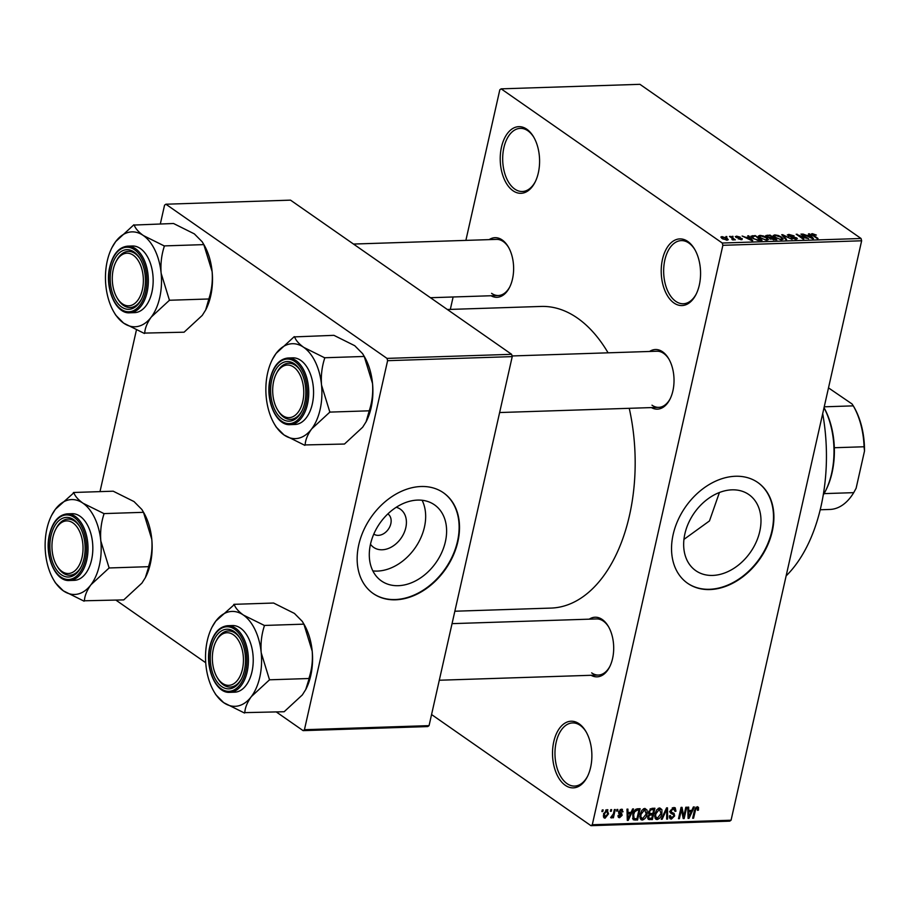 <?xml version="1.0" encoding="UTF-8"?>
<svg xmlns="http://www.w3.org/2000/svg" width="910" height="910" viewBox="0 0 910 910"><rect width="100%" height="100%" fill="white"/><g stroke="black" fill="none" stroke-linecap="round" stroke-linejoin="round"><path stroke-width="1.36" d="M565.269 785.296A33.34 19.667 88.1 0 1 553.769 741.695A33.34 19.667 88.1 0 1 579.124 723.791A33.34 19.667 88.1 0 1 585.812 731.321A33.34 19.667 88.1 0 1 587.291 776.833A33.34 19.667 88.1 0 1 565.269 785.296M586.165 731.924A31.588 18.632 -91.9 0 0 580.182 725.361A31.588 18.632 -91.9 0 0 572.583 722.927A31.588 18.632 -91.9 0 0 555.18 748.589A31.588 18.632 -91.9 0 0 567.044 783.635A31.588 18.632 -91.9 0 0 574.642 786.069A31.588 18.632 -91.9 0 0 587.61 776.207M673.957 302.985A33.34 19.667 88.1 0 1 662.469 259.384A33.34 19.667 88.1 0 1 687.823 241.48A33.34 19.667 88.1 0 1 694.501 249.01A33.34 19.667 88.1 0 1 695.991 294.522A33.34 19.667 88.1 0 1 673.957 302.985M694.853 249.613A31.588 18.632 -91.9 0 0 688.87 243.05A31.588 18.632 -91.9 0 0 681.271 240.615A31.588 18.632 -91.9 0 0 663.868 266.277A31.588 18.632 -91.9 0 0 675.743 301.324A31.588 18.632 -91.9 0 0 683.33 303.758A31.588 18.632 -91.9 0 0 696.298 293.896M512.978 190.736A33.34 19.667 88.1 0 1 501.478 147.136A33.34 19.667 88.1 0 1 526.833 129.231A33.34 19.667 88.1 0 1 533.522 136.762A33.34 19.667 88.1 0 1 535.012 182.273A33.34 19.667 88.1 0 1 512.978 190.736M533.874 137.364A31.588 18.632 -91.9 0 0 527.891 130.801A31.588 18.632 -91.9 0 0 520.292 128.367A31.588 18.632 -91.9 0 0 502.889 154.029A31.588 18.632 -91.9 0 0 514.753 189.064A31.588 18.632 -91.9 0 0 522.351 191.498A31.588 18.632 -91.9 0 0 535.319 181.647M731.97 489.842A46.399 34.284 124.9 0 0 688.472 523.136A46.399 34.284 124.9 0 0 695.797 570.684A46.399 34.284 124.9 0 0 712.689 575.427A46.399 34.284 124.9 0 0 756.176 542.121A46.399 34.284 124.9 0 0 748.862 494.574A46.399 34.284 124.9 0 0 731.97 489.842M735.485 476.26A61.414 45.386 124.9 0 0 677.904 520.338A61.414 45.386 124.9 0 0 687.596 583.276A61.414 45.386 124.9 0 0 709.948 589.555A61.414 45.386 124.9 0 0 767.528 545.465A61.414 45.386 124.9 0 0 757.848 482.527A61.414 45.386 124.9 0 0 735.485 476.26M687.403 583.139A61.414 45.386 124.9 0 0 709.561 589.282A61.414 45.386 124.9 0 0 767.073 545.34A61.414 45.386 124.9 0 0 757.655 482.391M489.159 239.626A29.825 17.597 88.1 0 1 502.218 239.978A29.825 17.597 88.1 0 1 508.201 246.712A29.825 17.597 88.1 0 1 509.52 287.435A29.825 17.597 88.1 0 1 490.99 295.75M508.542 247.315A28.073 16.562 -91.9 0 0 503.264 241.548A28.073 16.562 -91.9 0 0 496.519 239.387L353.478 244.051M649.558 351.465A29.825 17.597 88.1 0 1 662.616 351.817A29.825 17.597 88.1 0 1 668.6 358.563A29.825 17.597 88.1 0 1 669.931 399.274A29.825 17.597 88.1 0 1 651.389 407.589M668.952 359.166A28.073 16.562 -91.9 0 0 663.663 353.399A28.073 16.562 -91.9 0 0 656.918 351.226L512.057 355.958M589.225 619.175A29.825 17.597 88.1 0 1 602.284 619.517A29.825 17.597 88.1 0 1 608.267 626.262A29.825 17.597 88.1 0 1 609.598 666.973A29.825 17.597 88.1 0 1 591.056 675.288M608.619 626.865A28.073 16.562 -91.9 0 0 603.341 621.098A28.073 16.562 -91.9 0 0 596.585 618.925L452.054 623.646M822.697 413.64A143.882 84.88 88.1 0 1 786.126 575.905M447.345 309.502L541.131 306.442A150.901 89.021 88.1 0 1 577.418 318.068A150.901 89.021 88.1 0 1 608.085 352.818M629.242 408.317A150.901 89.021 88.1 0 1 550.971 608.085L454.852 611.224M396.237 507.279A23.307 17.222 -55.1 0 1 405.075 530.291A23.307 17.222 -55.1 0 1 382.154 549.776A23.307 17.222 -55.1 0 1 370.484 544.214M373.805 534.056A12.285 9.077 124.9 0 0 373.885 534.113A12.285 9.077 124.9 0 0 378.355 535.364A12.285 9.077 124.9 0 0 389.878 526.549A12.285 9.077 124.9 0 0 387.933 513.957A12.285 9.077 124.9 0 0 387.853 513.911M417.588 500.09A46.399 34.284 124.9 0 0 374.101 533.396A46.399 34.284 124.9 0 0 381.415 580.944A46.399 34.284 124.9 0 0 398.307 585.687A46.399 34.284 124.9 0 0 441.805 552.381A46.399 34.284 124.9 0 0 434.479 504.834A46.399 34.284 124.9 0 0 417.588 500.09M372.85 570.9A46.399 34.284 124.9 0 0 377.354 571.082A46.399 34.284 124.9 0 0 416.7 545.522A46.399 34.284 124.9 0 0 422.103 500.272M421.102 486.509A61.414 45.386 124.9 0 0 363.522 530.587A61.414 45.386 124.9 0 0 373.214 593.536A61.414 45.386 124.9 0 0 395.566 599.804A61.414 45.386 124.9 0 0 453.146 555.726A61.414 45.386 124.9 0 0 443.466 492.788A61.414 45.386 124.9 0 0 421.102 486.509M373.02 593.4A61.414 45.386 124.9 0 0 395.179 599.542A61.414 45.386 124.9 0 0 452.691 555.601A61.414 45.386 124.9 0 0 443.272 492.651M610.394 811.299L610.758 809.672L611.657 809.65L611.292 811.265L610.394 811.299M613.397 813.836L614.364 809.559L615.262 809.525L613.408 817.771L612.51 817.794L612.805 816.486L611.395 817.976L610.644 817.567L613.397 813.836M610.678 817.476L611.395 817.976L610.644 817.567M616.57 811.094L616.934 809.479L617.844 809.445L617.481 811.06L616.57 811.094M621.473 809.183L623.066 811.754L622.133 811.936L621.143 810.366L619.642 811.674L621.655 813.404L622.144 815.303L619.585 817.715L618.027 815.428L618.959 815.246L619.812 816.543L621.2 815.496L619.05 813.87L618.686 811.913L621.473 809.183L622.474 809.422M620.313 809.502L621.769 810.514L620.097 809.638M618.732 811.743L620.484 812.846M618.027 816.634L619.585 817.715L618.561 817.453M618.015 815.542L619.812 816.543M621.075 814.825L618.675 813.369M631.062 812.38L632.598 808.967L633.542 808.933L628.253 820.354L627.308 820.388L626.979 809.149L627.923 809.115L627.945 812.471L631.062 812.38M644.906 808.421L647.09 810.105L647.112 813.961C646.578 817.169 644.974 819.193 642.278 820.046L641.015 819.694L640.128 814.336L641.937 810.23L644.906 808.421M659.716 807.932L661.9 809.627L661.911 813.483C661.388 816.691 659.773 818.716 657.088 819.557L655.826 819.205L654.927 813.847L656.747 809.752L659.716 807.932M697.288 806.704L698.516 807.466L698.436 810.173L697.504 810.355L696.946 808.034L695.786 808.922L693.557 818.226L692.658 818.249L694.387 810.56L697.288 806.704L698.516 807.466L697.435 806.704M696.002 807.193L697.356 808.137L695.888 807.295M592.285 824.744L731.071 820.217L729.729 821.15L590.954 825.677L592.285 824.744L722.87 245.313L722.256 243.027L501.148 88.85L499.817 89.783L465.875 240.388M731.071 820.217L861.645 240.786L722.87 245.313M691.827 810.389L693.363 806.977L694.307 806.954L689.018 818.374L688.074 818.397L687.744 807.17L688.688 807.136L688.711 810.491L691.827 810.389M683.774 816.293L685.81 807.227L686.72 807.204L684.161 818.534L683.205 818.556L681.442 809.604L679.395 818.682L678.496 818.716L681.055 807.386L682.022 807.352L683.774 816.293L682.602 815.474M670.886 813.381L670.306 810.844L673.855 807.477L675.22 807.818L675.971 811.197L675.038 811.379L673.468 808.797L671.205 810.799L671.603 812.289L674.06 813.381L674.663 815.906L671.398 819.091L670.124 818.772L669.441 815.792L670.374 815.622L671.66 817.771L673.764 815.895L673.741 814.746L670.966 813.438M672.592 807.761L674.458 809.07L672.24 807.943M669.339 816.543L671.66 817.771M673.741 814.746L670.283 812.493M661.206 819.273L666.586 807.852L667.474 807.83L667.587 819.068L666.655 819.102L666.78 809.161L662.15 819.25L661.206 819.273M649.046 814.348L648.637 811.743L652.129 808.33L654.916 808.239L652.368 819.569L648.307 819.387L647.727 816.884L649.126 814.404M633.155 819.626L632.768 814.643C633.258 811.424 634.827 809.479 637.466 808.808L640.117 808.717L637.557 820.046L633.371 819.808M606.993 809.65L608.54 813.836L605.07 818.192L603.501 814.086L606.993 809.65L607.948 809.911M603.489 817.078L605.07 818.192L604.115 817.931M601.897 811.572L602.261 809.957L603.159 809.923L602.795 811.538L601.897 811.572M450.325 309.4L453.123 296.978M726.862 237.203L725.896 236.532L726.862 237.203M732.049 238.204L729.49 236.418L730.4 236.384L735.337 239.831L732.322 239.796L731.879 239.296L732.891 238.909L732.049 238.204M733.494 239.944L733.642 239.307L733.449 239.956M732.505 239.842L732.891 238.909M733.039 237.01L732.072 236.327L733.039 237.01M735.894 237.305L736.474 236.122L740.262 237.157L737.123 236.611L736.668 237.191L737.35 237.499L742.253 238.636L741.627 239.683L738.135 238.773L741.457 238.738L735.303 236.532M737.123 236.611L736.554 237.692M742.025 239.66L742.253 238.636L741.627 239.683M740.785 239.66L741.457 238.738M748.976 237.26L747.736 235.815L748.68 235.792L752.729 240.615L751.774 240.638L742.116 236.008L745.859 237.362L748.976 237.26L748.85 237.84M758.371 236.168L759.918 235.36L763.57 236.02L766.789 237.612L768.427 239.546L766.88 240.217L759.918 237.897L758.394 235.986M773.182 235.679L774.729 234.871L778.38 235.531L781.588 237.123L783.237 239.068L781.679 239.728L774.717 237.408L773.193 235.497M812.016 234.917L812.3 233.654L816.361 235.064L812.596 234.587L818.033 238.477L817.135 238.511L812.528 235.292L812.3 233.654L811.31 234.018M813.051 234.2L812.448 235.246M722.256 243.027L861.042 238.488L639.935 84.323L501.148 88.85M809.741 235.28L808.501 233.836L809.445 233.802L813.483 238.625L812.539 238.659L802.882 234.018L806.624 235.383L809.741 235.28L809.616 235.861M806.374 237.874L800.948 234.086L808.637 238.784L798.434 235.144L803.871 238.943L802.973 238.977L796.182 234.234L806.294 238.272M796.386 239.239L796.694 237.885L795.988 239.262L791.245 237.942L795.169 238.716L795.772 237.897L791.006 236.964L787.343 234.939L788.856 234.416L794.134 235.917L789.573 234.973L788.913 235.838L796.694 237.885L797.365 238.773M789.573 234.973L788.799 236.327M795.044 239.239L795.772 237.897M785.683 239.535L781.724 234.712L782.6 234.678L792.064 239.33L783.01 235.246L786.615 239.501L785.683 239.535M766.504 236.657L765.708 235.633L770.053 235.087L776.833 239.831L769.849 238.807L769.405 237.783L766.504 236.657M752.627 238.17L750.943 236.202L755.243 235.576L762.034 240.308L757.95 240.354L752.627 238.17M722.096 238.5L720.856 237.066L722.005 236.6L727.067 238.295L728.262 239.694L727.113 240.16L722.096 238.5M590.954 825.677L431.567 714.543M99.998 491.616L136.409 330.046M160.331 223.917L164.562 205.16L165.893 204.215L387 358.392L511.625 354.32L290.517 200.143L165.893 204.215M429.065 725.634L427.734 726.578L303.11 730.639L304.44 729.706L429.065 725.634L512.228 356.618L387.603 360.678L387 358.392M304.44 729.706L387.603 360.678M303.11 730.639L276.356 711.995M205.717 662.73L115.957 600.145M511.625 354.32L512.228 356.618M861.042 238.488L861.645 240.786M683.956 539.38L709.47 520.929L719.423 492.503M651.992 405.189A28.073 16.562 -91.9 0 0 658.749 407.35A28.073 16.562 -91.9 0 0 670.238 398.648M591.671 672.888A28.073 16.562 -91.9 0 0 598.416 675.049A28.073 16.562 -91.9 0 0 609.905 666.347M491.593 293.339A28.073 16.562 -91.9 0 0 498.35 295.511A28.073 16.562 -91.9 0 0 509.839 286.809M809.24 234.7L809.445 233.802M811.367 237.248L810.241 235.838L807.727 235.917L811.367 237.248M801.721 234.621L801.846 234.052M798.297 235.713L798.434 235.144M797.012 234.814L797.149 234.211M788.697 235.121L788.856 234.416M782.407 235.542L782.6 234.678M782.827 236.054L783.01 235.246M781.451 237.749L781.588 237.123M774.546 235.667L774.729 234.871M780.882 239.182L782.054 238.693L780.678 237.146L775.525 235.428L774.376 235.917L775.65 237.396L780.769 239.705M772.192 237.919L770.053 235.087M775.138 239.296L773.113 237.885L770.542 238.022L770.645 238.704L775.138 239.296L775.013 239.887M770.531 239.194L770.542 238.022M770.395 238.067L770.542 237.396L772.317 237.339M767.289 237.123L770.542 237.396M767.187 235.826L767.403 236.634L767.187 235.826L769.94 235.679M766.652 238.227L766.789 237.612M759.736 236.145L759.918 235.36M766.072 239.66L767.244 239.182L765.879 237.635L760.714 235.906L759.577 236.395L760.84 237.874L765.958 240.183M752.445 236.338L752.604 235.656M760.203 240.365L755.243 235.576M758.61 240.399L760.339 239.785M757.222 240.229L758.747 239.831M753.412 238.682L757.325 239.785M752.058 237.749L752.24 236.975L753.537 238.147M755.141 236.156L752.126 236.6L751.899 237.612M748.475 236.68L748.68 235.792M750.602 239.228L749.476 237.817L746.962 237.908L750.602 239.228M736.167 237.487L736.474 236.122M732.846 236.873L732.971 236.304M730.264 236.953L730.4 236.384M726.669 237.066L726.794 236.498M721.653 238.158L722.005 236.6M726.919 238.955L727.067 238.295M726.328 240.126L727.09 239.375L726.908 240.16M722.836 238.966L726.442 239.671L726.169 238.329L722.688 237.089L721.835 238.295M722.688 237.089L722.949 238.431M697.629 809.604L698.436 810.173M695.081 808.433L695.786 808.922M692.783 817.681L693.557 818.226M688.051 817.692L689.018 818.374M687.823 809.877L688.711 810.491M689.643 815.053L691.225 811.731L688.711 811.811L688.745 817.214L689.643 815.053M689.427 810.469L691.225 811.731M688.017 816.702L688.745 817.214M687.858 811.208L688.711 811.811M683.046 817.749L684.161 818.534M680.669 809.058L681.442 809.604M678.621 818.147L679.395 818.682M675.106 810.594L675.971 811.197M670.465 810.275L671.205 810.799M670.829 811.754L670.875 812.641M673.844 815.337L674.663 815.906M669.43 817.726L671.398 819.091M666.666 818.42L667.587 819.068M666.177 808.74L666.78 809.161M661.445 818.761L662.15 819.25M659.5 807.955L661.9 809.627M661.126 812.937L661.911 813.483M654.961 818.079L657.088 819.557M657.384 818.238L661.013 813.494L659.42 809.263L655.826 813.858L655.632 816.407L657.384 818.238L654.665 816.725M654.654 815.724L655.632 816.407M655.063 813.324L655.826 813.858M658.192 808.398L660.353 809.513L658.51 808.228M650.559 818.306L652.368 819.569M647.692 818.352L649.569 819.66M651.765 818.272L652.527 814.882L649.865 815.076L648.671 816.679L648.955 818.158L651.765 818.272M650.707 813.62L652.527 814.882M647.954 816.168L648.671 816.679M649.126 814.564L649.865 815.076M652.823 813.563L653.721 809.593L650.843 809.82L649.535 811.709L649.888 813.415L652.823 813.563M651.924 808.342L653.721 809.593M648.784 811.185L649.535 811.709M649.933 809.195L650.843 809.82M650.502 808.74L651.81 809.65M644.689 808.433L647.09 810.105M646.327 813.415L647.112 813.961M640.151 818.556L642.278 820.046M642.574 818.716L646.214 813.972L644.621 809.741L641.015 814.336L640.822 816.884L642.574 818.716L639.855 817.203M639.844 816.202L640.822 816.884M640.253 813.802L641.015 814.336M643.393 808.888L645.543 809.991L643.711 808.717M635.76 818.795L637.557 820.046M636.955 818.75L638.911 810.071L637.296 810.128L634.657 811.845L633.667 814.632L634.122 818.625L636.955 818.75M637.125 808.831L638.911 810.071M632.905 814.097L633.667 814.632M633.952 811.367L634.657 811.845M635.931 809.183L637.296 810.128M627.286 819.683L628.253 820.354M627.058 811.856L627.945 812.471M628.878 817.032L630.459 813.711L627.945 813.79L627.98 819.193L628.878 817.032M628.662 812.448L630.459 813.711M627.252 818.693L627.98 819.193M627.092 813.199L627.945 813.79M622.133 811.106L623.066 811.754M618.914 811.174L619.642 811.674M618.584 812.812L622.144 815.303M616.707 810.526L617.481 811.06M612.635 817.226L613.408 817.771M610.519 810.73L611.292 811.265M607.755 813.29L608.54 813.836M605.366 817.009L607.641 813.87L606.708 810.833L604.422 813.984L605.366 817.009L603.284 815.804M603.66 813.449L604.422 813.984M605.685 810.116L607.288 810.992L605.867 810.002M602.022 811.003L602.795 811.538M261.215 652.811A47.468 28.005 88.1 0 1 259.794 677.154A47.468 28.005 88.1 0 1 251.342 696.605L269.519 679.804L261.215 652.811C260.522 643.518 261.545 634.611 264.298 626.103L263.877 625.204L243.425 615.08C238.42 611.429 235.383 607.937 234.302 604.581L215.772 621.132L212.053 627.127A47.468 28.005 88.1 0 1 215.772 621.132A47.468 28.005 88.1 0 1 243.425 615.08A47.468 28.005 -91.9 0 1 261.215 652.811M269.224 680.202A54.486 32.146 -91.9 0 0 269.337 679.679A54.486 32.146 -91.9 0 0 269.451 679.156M244.38 670.545A29.825 17.597 88.1 0 1 241.4 678.985A29.825 17.597 88.1 0 1 219.014 684.252A29.825 17.597 88.1 0 1 211.404 647.556A29.825 17.597 88.1 0 1 240.081 638.274A29.825 17.597 88.1 0 1 244.38 670.545M217.49 677.95A28.073 16.562 -91.9 0 0 230.23 687.061A28.073 16.562 -91.9 0 0 241.719 678.36A28.073 16.562 88.1 0 1 230.23 687.061A28.073 16.562 88.1 0 1 219.776 681.362A28.073 16.562 88.1 0 1 217.843 678.564L217.137 677.381A26.322 15.527 -91.9 0 0 218.957 680.009A26.322 15.527 -91.9 0 0 240.604 674.947A26.322 15.527 -91.9 0 0 236.839 638.081A26.322 15.527 -91.9 0 0 215.966 641.459A26.322 15.527 -91.9 0 0 217.137 677.381M251.979 671.716A33.34 19.667 -91.9 0 0 232.471 625.545L227.659 625.705A33.34 19.667 88.1 0 1 247.167 671.864A33.34 19.667 88.1 0 1 229.832 692.339L234.643 692.191A33.34 19.667 -91.9 0 0 251.979 671.716M233.938 604.331L273.591 603.034L294.408 613.408L302.268 621.348L303.894 624.158L312.198 651.151C312.892 660.455 311.857 669.351 309.104 677.859L309.173 678.507L269.519 679.804M303.894 624.158L264.241 625.454M309.173 678.507L305.749 689.518L302.325 694.944L284.159 711.734L244.801 712.632C245.063 707.684 247.247 702.338 251.342 696.605A47.468 28.005 88.1 0 1 223.689 702.657L244.506 713.03M214.168 691.93L215.829 694.717L223.689 702.657A47.468 28.005 88.1 0 1 214.168 691.93A47.468 28.005 88.1 0 1 205.899 664.914A47.468 28.005 88.1 0 1 212.053 627.127M302.268 621.348L303.929 624.135A47.468 28.005 88.1 0 1 312.198 651.151A47.468 28.005 88.1 0 1 306.044 688.938A47.468 28.005 88.1 0 1 305.874 689.257M215.966 641.459L216.591 640.231A28.073 16.562 88.1 0 1 228.399 630.948A28.073 16.562 88.1 0 1 238.841 636.647A28.073 16.562 88.1 0 1 240.422 638.877A28.073 16.562 -91.9 0 0 228.399 630.948A28.073 16.562 -91.9 0 0 216.284 640.867M244.142 712.78A54.486 32.146 -91.9 0 0 244.801 712.632M264.298 626.103A54.486 32.146 -91.9 0 0 263.877 625.204M234.302 604.581A54.486 32.146 -91.9 0 0 233.642 604.729M286.57 417.394A26.322 15.527 -91.9 0 0 303.678 395.088A26.322 15.527 -91.9 0 0 289.88 365.308A26.322 15.527 -91.9 0 0 276.299 373.76A26.322 15.527 -91.9 0 0 277.47 409.682A26.322 15.527 -91.9 0 0 286.57 417.394M291.405 363.522A28.073 16.562 88.1 0 1 300.755 371.178A28.073 16.562 -91.9 0 0 288.72 363.238A28.073 16.562 88.1 0 1 291.405 363.522M277.823 410.251A28.073 16.562 -91.9 0 0 290.552 419.362A28.073 16.562 -91.9 0 0 302.04 410.66A28.073 16.562 88.1 0 1 290.552 419.362A28.073 16.562 88.1 0 1 287.879 419.089A28.073 16.562 88.1 0 1 278.176 410.854L277.47 409.682M276.299 373.76L276.924 372.531A28.073 16.562 88.1 0 1 288.72 363.238A28.073 16.562 -91.9 0 0 276.606 373.168M69.149 521.157A26.322 15.527 -91.9 0 0 55.567 529.609A26.322 15.527 -91.9 0 0 56.739 565.542A26.322 15.527 -91.9 0 0 65.838 573.255A26.322 15.527 -91.9 0 0 82.947 550.948A26.322 15.527 -91.9 0 0 69.149 521.157M57.091 566.111A28.073 16.562 -91.9 0 0 69.82 575.222A28.073 16.562 -91.9 0 0 81.308 566.52A28.073 16.562 88.1 0 1 69.82 575.222A28.073 16.562 88.1 0 1 67.147 574.938A28.073 16.562 88.1 0 1 57.444 566.714L56.739 565.542M55.567 529.609L56.192 528.391A28.073 16.562 88.1 0 1 67.988 519.098A28.073 16.562 88.1 0 1 70.673 519.383A28.073 16.562 88.1 0 1 80.023 527.026A28.073 16.562 -91.9 0 0 67.988 519.098A28.073 16.562 -91.9 0 0 55.885 529.017M136.762 258.542A26.322 15.527 -91.9 0 0 115.9 261.909A26.322 15.527 -91.9 0 0 117.072 297.843A26.322 15.527 -91.9 0 0 118.88 300.471A26.322 15.527 -91.9 0 0 140.538 295.409A26.322 15.527 -91.9 0 0 136.762 258.542M117.424 298.412A28.073 16.562 -91.9 0 0 130.153 307.523A28.073 16.562 -91.9 0 0 141.641 298.821A28.073 16.562 88.1 0 1 130.153 307.523A28.073 16.562 88.1 0 1 119.699 301.824A28.073 16.562 88.1 0 1 117.765 299.015L117.072 297.843M115.9 261.909L116.514 260.692A28.073 16.562 88.1 0 1 128.321 251.399A28.073 16.562 88.1 0 1 138.775 257.098A28.073 16.562 88.1 0 1 140.356 259.327A28.073 16.562 -91.9 0 0 128.321 251.399A28.073 16.562 -91.9 0 0 116.207 261.318M823.209 495.097A63.165 37.264 -91.9 0 0 825.324 491.309A63.165 37.264 -91.9 0 0 831.615 473.427A63.165 37.264 -91.9 0 0 824.016 407.771M824.028 407.691A61.414 36.229 88.1 0 1 834.322 447.731A61.414 36.229 88.1 0 1 832.058 472.711A61.414 36.229 88.1 0 1 825.939 490.092L825.324 491.309M828.498 387.876L852.09 403.995L853.648 406.463A59.662 35.194 88.1 0 1 864.5 451.064L856.117 488.26L853.716 492.651L824.073 493.618M824.232 406.815L853.284 405.86A61.414 36.229 -91.9 0 1 864.068 446.764L864.5 451.064M834.322 447.731L864.068 446.764M820.194 509.771L829.943 509.452A61.414 36.229 -91.9 0 0 853.716 492.651M364.216 356.458L324.563 357.755L303.758 347.381C298.753 343.73 295.716 340.226 294.635 336.882L333.924 335.335L354.741 345.709L362.601 353.649L364.216 356.458L372.52 383.451A47.468 28.005 88.1 0 1 371.109 407.794A47.468 28.005 88.1 0 1 366.366 421.239A47.468 28.005 88.1 0 1 366.207 421.558M362.601 353.649L364.262 356.436A47.468 28.005 88.1 0 1 372.52 383.451C373.214 392.756 372.19 401.651 369.437 410.16L366.07 421.819L362.658 427.234L344.48 444.034L305.134 444.933C305.396 439.985 307.569 434.639 311.675 428.906L329.852 412.105L321.537 385.112C320.843 375.807 321.878 366.912 324.631 358.403L324.563 357.755M274.501 424.231L276.151 427.017L284.022 434.957A47.468 28.005 -91.9 0 1 274.501 424.231A47.468 28.005 -91.9 0 1 266.232 397.215A47.468 28.005 88.1 0 1 267.654 372.873A47.468 28.005 88.1 0 1 272.386 359.427A47.468 28.005 88.1 0 1 276.094 353.421L272.386 359.427M271.737 379.857A29.825 17.597 88.1 0 1 300.402 370.575A29.825 17.597 88.1 0 1 304.714 402.846A29.825 17.597 88.1 0 1 301.733 411.286A29.825 17.597 88.1 0 1 279.347 416.552A29.825 17.597 88.1 0 1 271.737 379.857M290.154 424.64L294.976 424.481A33.34 19.667 -91.9 0 0 312.312 404.017A33.34 19.667 -91.9 0 0 292.804 357.846L287.981 358.005A33.34 19.667 88.1 0 1 307.5 404.165A33.34 19.667 88.1 0 1 290.154 424.64C275.969 425.937 264.935 399.501 270.202 378.651C273.421 365.854 279.347 358.972 287.981 358.005M294.271 336.632L276.094 353.421A47.468 28.005 88.1 0 1 303.758 347.381A47.468 28.005 88.1 0 1 321.537 385.112A47.468 28.005 88.1 0 1 311.675 428.906A47.468 28.005 88.1 0 1 284.022 434.957L304.827 445.331M369.494 410.808L329.852 412.105M329.545 412.503A54.486 32.146 -91.9 0 0 329.784 411.457M324.631 358.403A54.486 32.146 -91.9 0 0 324.199 357.505M294.635 336.882A54.486 32.146 -91.9 0 0 293.976 337.03M304.463 445.081A54.486 32.146 -91.9 0 0 305.134 444.933M100.817 540.972A47.468 28.005 88.1 0 1 99.395 565.315A47.468 28.005 88.1 0 1 90.943 584.755L109.12 567.965L100.817 540.972C100.111 531.667 101.147 522.761 103.899 514.264L103.478 513.354L83.026 503.23C78.021 499.59 74.984 496.087 73.903 492.742L55.373 509.281L51.654 515.288A47.468 28.005 88.1 0 1 55.373 509.281A47.468 28.005 88.1 0 1 83.026 503.23A47.468 28.005 -91.9 0 1 100.817 540.972M108.813 568.363A54.486 32.146 -91.9 0 0 108.938 567.84A54.486 32.146 -91.9 0 0 109.052 567.305M83.982 558.706A29.825 17.597 88.1 0 1 81.001 567.146A29.825 17.597 88.1 0 1 58.615 572.401A29.825 17.597 88.1 0 1 51.006 535.706A29.825 17.597 88.1 0 1 79.671 526.424A29.825 17.597 88.1 0 1 83.982 558.706M91.58 559.866A33.34 19.667 -91.9 0 0 72.072 513.695L67.249 513.854A33.34 19.667 88.1 0 1 86.769 560.025A33.34 19.667 88.1 0 1 69.433 580.5L74.245 580.341A33.34 19.667 -91.9 0 0 91.58 559.866M73.539 492.481L113.193 491.195L134.009 501.569L141.869 509.498L143.484 512.319L151.788 539.312C152.493 548.605 151.458 557.511 148.705 566.02L148.774 566.668L109.12 567.965M143.484 512.319L103.831 513.604M148.774 566.668L145.338 577.679L141.926 583.094L123.749 599.895L84.403 600.782C84.664 595.845 86.837 590.499 90.943 584.755A47.468 28.005 88.1 0 1 63.291 590.806L84.095 601.18M53.77 580.091L55.419 582.878L63.291 590.806A47.468 28.005 88.1 0 1 53.77 580.091A47.468 28.005 88.1 0 1 45.5 553.075A47.468 28.005 88.1 0 1 51.654 515.288M141.869 509.498L143.53 512.284A47.468 28.005 88.1 0 1 151.788 539.312A47.468 28.005 88.1 0 1 145.645 577.088A47.468 28.005 88.1 0 1 145.475 577.406M83.743 600.93A54.486 32.146 -91.9 0 0 84.403 600.782M103.899 514.264A54.486 32.146 -91.9 0 0 103.478 513.354M73.903 492.742A54.486 32.146 -91.9 0 0 73.244 492.879M203.817 244.619L164.164 245.905L143.348 235.531C138.354 231.891 135.317 228.387 134.236 225.043L173.526 223.496L194.331 233.87L202.202 241.798L203.817 244.619L212.121 271.601A47.468 28.005 88.1 0 1 210.699 295.955A47.468 28.005 88.1 0 1 205.967 309.389A47.468 28.005 88.1 0 1 205.808 309.707M202.202 241.798L203.851 244.585A47.468 28.005 88.1 0 1 212.121 271.601C212.815 280.906 211.791 289.812 209.038 298.321L205.671 309.98L202.259 315.395L184.082 332.196L144.724 333.083C144.986 328.146 147.17 322.8 151.276 317.055L169.442 300.254L161.138 273.273C160.444 263.968 161.48 255.062 164.232 246.564L164.164 245.905M114.091 312.392L115.752 315.178L123.612 323.107A47.468 28.005 -91.9 0 1 114.091 312.392A47.468 28.005 -91.9 0 1 105.833 285.376A47.468 28.005 88.1 0 1 107.243 261.022A47.468 28.005 88.1 0 1 111.975 247.588A47.468 28.005 88.1 0 1 115.695 241.582L111.975 247.588M111.338 268.006A29.825 17.597 88.1 0 1 140.004 258.724A29.825 17.597 88.1 0 1 144.303 290.995A29.825 17.597 88.1 0 1 141.334 299.447A29.825 17.597 88.1 0 1 118.948 304.702A29.825 17.597 88.1 0 1 111.338 268.006M129.755 312.801L134.578 312.642A33.34 19.667 -91.9 0 0 151.913 292.167A33.34 19.667 -91.9 0 0 132.394 245.996L127.582 246.155A33.34 19.667 88.1 0 1 147.09 292.326A33.34 19.667 88.1 0 1 129.755 312.801C115.559 314.087 104.536 287.662 109.803 266.801C113.022 254.015 118.948 247.133 127.582 246.155M133.872 224.781L115.695 241.582A47.468 28.005 88.1 0 1 143.348 235.531A47.468 28.005 88.1 0 1 161.138 273.273A47.468 28.005 88.1 0 1 151.276 317.055A47.468 28.005 88.1 0 1 123.612 323.107L144.428 333.481M209.095 298.969L169.442 300.254M169.146 300.653A54.486 32.146 -91.9 0 0 169.385 299.606M164.232 246.564A54.486 32.146 -91.9 0 0 163.8 245.655M134.236 225.043A54.486 32.146 -91.9 0 0 133.565 225.179M144.064 333.231A54.486 32.146 -91.9 0 0 144.724 333.083M813.244 235.804L813.369 235.235M783.487 236.873L783.681 236.008M767.107 235.861L767.255 235.178M773.443 239.921L773.568 239.353M694.558 809.911L695.308 810.446M687.949 814.336L688.756 814.894M665.335 810.503L665.995 810.958M648.534 813.335L650.832 814.939M632.575 818.42L635.032 820.126M627.183 816.315L627.991 816.884M245.734 671.489A32.282 19.042 -91.9 0 0 234.609 629.265A32.282 19.042 -91.9 0 0 210.051 646.612A32.282 19.042 -91.9 0 0 221.187 688.824A32.282 19.042 -91.9 0 0 245.734 671.489M270.372 378.913A32.282 19.042 -91.9 0 0 281.508 421.125A32.282 19.042 -91.9 0 0 306.067 403.79A32.282 19.042 -91.9 0 0 294.931 361.566A32.282 19.042 -91.9 0 0 270.372 378.913M85.335 559.65A32.282 19.042 -91.9 0 0 74.199 517.426A32.282 19.042 -91.9 0 0 49.652 534.761A32.282 19.042 -91.9 0 0 60.777 576.986A32.282 19.042 -91.9 0 0 85.335 559.65M109.974 267.062A32.282 19.042 -91.9 0 0 121.11 309.286A32.282 19.042 -91.9 0 0 145.668 291.951A32.282 19.042 -91.9 0 0 134.532 249.727A32.282 19.042 -91.9 0 0 109.974 267.062M812.528 234.405L812.357 235.178M788.515 235.315L788.344 236.088M796.148 238.397L795.954 239.262M782.054 238.693L781.815 239.728M774.376 235.917L774.137 236.975M770.247 238.215L770.076 238.955M766.914 236.031L766.743 236.816M767.244 239.182L767.016 240.206M759.577 236.395L759.338 237.453M736.417 236.839L736.258 237.533M741.627 238.989L741.479 239.694M733.005 239.159L732.834 239.899M671.603 812.289L670.215 811.333M673.468 814.45L669.589 811.743M648.955 818.158L647.658 817.26M649.888 813.415L648.511 812.459M619.824 812.539L618.732 811.765M227.659 625.705C219.014 626.671 213.088 633.553 209.869 646.35C204.602 667.201 215.636 693.636 229.832 692.339M306.044 688.938L305.749 689.518M598.416 675.049L439.291 680.236M499.624 412.537L658.749 407.35M498.35 295.511L430.441 297.718M366.366 421.239L366.07 421.819M67.249 513.854C58.615 514.832 52.689 521.714 49.47 534.5C44.203 555.362 55.237 581.786 69.433 580.5M145.645 577.088L145.338 577.679M205.967 309.389L205.671 309.98"/></g></svg>
